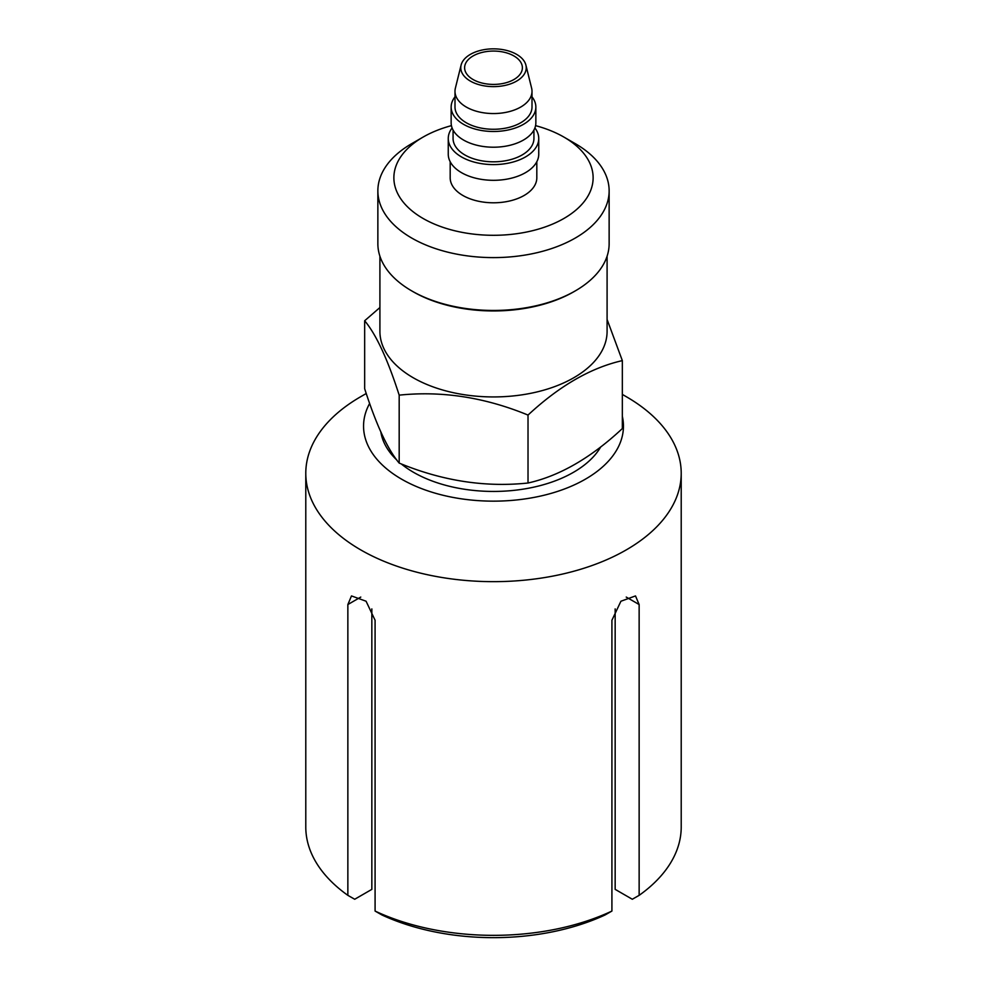 <?xml version="1.0" encoding="UTF-8"?>
<svg xmlns="http://www.w3.org/2000/svg" width="987" height="987" viewBox="0 0 987 987"><rect width="100%" height="100%" fill="white"/><g stroke="black" fill="none" stroke-linecap="round" stroke-linejoin="round"><path stroke-width="1.48" d="M513.919 55.951A28.882 16.668 180 0 1 522.382 67.745A28.882 16.668 180 0 1 493.5 84.413A28.882 16.668 180 0 1 464.618 67.745A28.882 16.668 180 0 1 482.446 52.336A28.882 16.668 180 0 1 513.919 55.951M535.559 125.633A99.625 57.517 180 0 1 563.947 137.107L575.261 143.633A115.639 66.758 180 0 1 609.139 190.849L609.139 243.703A115.639 66.758 180 0 1 575.261 290.906L573.817 291.745A113.591 65.574 180 0 1 413.183 291.745L411.739 290.906A115.639 66.758 180 0 1 377.861 243.703L377.861 190.849A115.639 66.758 180 0 1 411.739 143.633L423.053 137.107A99.625 57.517 180 0 1 451.441 125.633M607.091 256.201L607.091 331.361A113.591 65.574 180 0 1 493.5 396.934A113.591 65.574 180 0 1 379.909 331.361L379.909 256.201M575.261 290.906A115.639 66.758 180 0 1 411.739 290.906M609.139 190.849A115.639 66.758 180 0 1 493.5 257.607A115.639 66.758 180 0 1 377.861 190.849M575.261 143.633L563.947 137.107A99.625 57.517 180 0 1 563.947 218.448A99.625 57.517 180 0 1 423.053 218.448A99.625 57.517 180 0 1 423.053 137.107M536.817 161.732L536.817 177.771A43.317 25.008 180 0 1 493.5 202.791A43.317 25.008 180 0 1 450.183 177.771L450.183 161.732M534.892 127.94A45.242 26.118 180 0 1 538.742 138.476L538.742 154.194A45.242 26.118 180 0 1 493.5 180.313A45.242 26.118 180 0 1 448.258 154.194L448.258 138.476A45.242 26.118 180 0 1 452.108 127.94M538.742 138.476A45.242 26.118 180 0 1 493.5 164.595A45.242 26.118 180 0 1 448.258 138.476M533.93 130.05L533.93 138.476A40.43 23.343 180 0 1 493.5 161.819A40.43 23.343 180 0 1 453.07 138.476L453.07 130.05M532.005 96.849A42.355 24.453 180 0 1 535.855 107.04L535.855 122.758A42.355 24.453 180 0 1 493.5 147.211A42.355 24.453 180 0 1 451.145 122.758L451.145 107.04A42.355 24.453 180 0 1 454.995 96.849M535.855 107.04A42.355 24.453 180 0 1 493.5 131.493A42.355 24.453 180 0 1 451.145 107.04M525.898 65.068L531.623 88.176A38.505 22.232 180 0 1 532.005 91.322L532.005 107.04A38.505 22.232 180 0 1 493.5 129.272A38.505 22.232 180 0 1 454.995 107.04L454.995 91.322A38.505 22.232 180 0 1 455.377 88.176L461.102 65.068A32.731 18.901 180 0 1 483.149 49.819A32.731 18.901 180 0 1 516.645 54.384A32.731 18.901 180 0 1 525.898 65.068A32.731 18.901 180 0 1 493.5 86.634A32.731 18.901 180 0 1 461.102 65.068M532.005 91.322A38.505 22.232 180 0 1 493.5 113.554A38.505 22.232 180 0 1 454.995 91.322M622.341 394.405L626.227 396.663A187.715 108.373 180 0 1 681.215 473.291A187.715 108.373 180 0 1 565.329 573.41A187.715 108.373 180 0 1 360.773 549.919A187.715 108.373 180 0 1 305.785 473.291A187.715 108.373 180 0 1 360.773 396.663L366.239 393.505M611.915 742.89L611.915 620.255L620.922 601.231L635.505 595.926L639.144 604.537L626.227 597.073M375.085 742.89L375.085 620.255L366.078 601.231L351.495 595.926L347.856 604.537L347.856 895.345L354.703 899.256L371.84 889.361L371.84 608.893M305.785 473.291L305.785 826.97A187.715 108.373 0 0 0 347.856 895.345M375.085 911.063A187.715 108.373 0 0 0 611.915 911.063L605.068 914.974A178.079 102.821 0 0 1 381.932 914.974L375.085 911.063L375.085 620.255M611.915 911.063L611.915 620.255M615.16 608.893L615.16 889.361L632.297 899.256L639.144 895.345L639.144 604.537M639.144 895.345A187.715 108.373 0 0 0 681.215 826.97L681.215 473.291M600.725 446.914A113.11 65.302 180 0 1 510.008 490.736A113.11 65.302 180 0 1 401.228 463.902M396.749 459.954A113.11 65.302 180 0 1 380.859 432.059M622.341 416.329A129.951 75.024 180 0 1 550.98 493.414A129.951 75.024 180 0 1 401.61 479.176A129.951 75.024 180 0 1 369.632 403.449M364.659 320.763C376.133 334.42 387.644 359.219 399.18 395.145C442.016 390.704 484.962 397.354 528.02 415.071C559.382 385.905 590.818 367.756 622.341 360.625L622.341 428.568C590.991 457.82 559.543 475.968 528.02 483.013C485.197 487.541 442.25 480.903 399.192 463.088C387.706 449.517 376.207 424.718 364.659 388.705L364.659 320.763L379.909 307.537M622.341 360.625L607.091 319.467M528.02 483.013L528.02 415.071M399.18 463.088L399.18 395.145M360.773 597.073L347.856 604.537"/></g></svg>
